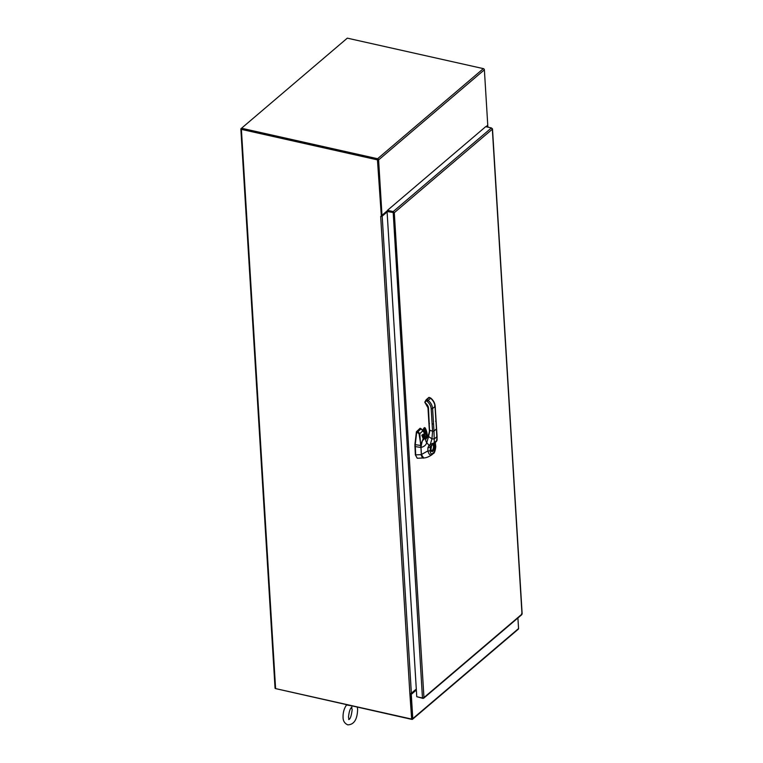 <?xml version="1.0" encoding="UTF-8"?>
<svg xmlns="http://www.w3.org/2000/svg" width="763" height="763" viewBox="0 0 763 763"><rect width="100%" height="100%" fill="white"/><g stroke="black" fill="none" stroke-linecap="round" stroke-linejoin="round"><path stroke-width="1.14" d="M387.118 211.494A1.097 0.515 -3.5 0 0 386.44 211.761L381.328 216.063M416.293 689.065L411.362 693.262A1.097 0.515 176.5 0 1 409.865 693.519L380.68 216.415A1.097 0.515 -3.5 0 0 380.747 216.425M380.68 216.415L380.918 216.463A1.097 0.515 -3.5 0 0 382.187 216.158L387.108 211.961M409.865 693.519L411.658 719.08L275.596 688.598A1.097 0.515 176.5 0 1 275.052 688.197L240.85 128.976A1.097 0.515 -3.5 0 0 241.394 129.376L377.456 159.868L381.328 216.11L377.876 159.515L241.671 128.928M486.956 126.925L487.691 126.296A1.097 0.515 -3.5 0 0 487.834 126.019A1.097 0.515 -3.5 0 0 487.509 125.676L487.519 125.418M486.241 126.763L487.528 125.666M410.532 693.557L411.658 719.08M377.885 159.753L381.271 215.137L381.986 215.3L378.601 159.915A1.097 0.83 -130.4 0 0 377.59 158.733L483.37 68.632L347.308 38.15L240.994 128.699A1.097 0.515 -3.5 0 0 240.85 128.976M416.35 690.038L411.286 694.349L410.57 694.187L416.236 689.37A1.097 0.83 49.6 0 1 416.264 689.094M410.57 694.187L412.001 718.641M275.805 688.646L411.877 719.404A1.097 0.83 -130.4 0 0 412.773 718.641L411.286 694.349M517.905 617.973L518.554 628.55A1.097 0.83 49.6 0 1 518.315 629.17L412.535 719.271M486.002 126.706L487.767 125.208L484.381 69.814L378.601 159.915M381.986 215.3L387.518 210.588M483.37 68.632A1.097 0.83 49.6 0 1 484.381 69.814M377.637 159.457L241.566 128.976L241.528 128.241L377.59 158.733M347.499 704.802C346.144 704.869 346.24 704.993 347.775 705.174L352.21 705.861M357.332 707.177L357.618 709.294C357.313 719.48 354.032 724.669 347.756 724.85C344.647 723.448 343.083 720.959 343.064 717.382C342.911 712.69 344.075 708.531 346.545 704.917L346.402 704.735M394.299 212.696L393.193 211.58L387.499 210.311L485.726 126.648L491.42 127.926L492.345 129.185L491.935 128.346L492.345 129.185L394.299 212.696L423.951 697.573L422.464 697.992L416.76 696.714L387.079 211.513L394.299 212.696L387.537 211.036L387.499 210.311M393.241 212.314L393.193 211.58L491.42 127.926M417.256 696.819L422.969 698.412L521.997 614.062L521.615 613.538L521.997 614.062L521.196 614.749M422.95 697.983L423.951 697.573M393.584 212.534L387.079 211.513M393.193 212.438L422.464 697.992M424.991 433.775L421.147 428.816L423.227 430.494L420.499 428.329M423.665 439.917L421.815 435.177L423.303 434.328M423.77 435.473L424.6 437.437M420.947 445.478L419.04 433.804L419.803 433.651L417.971 431.505L421.147 428.816L420.022 428.31L416.407 431.772L414.9 444.6L420.661 445.478L420.756 446.813L419.803 433.651L423.227 430.494L425.001 433.565M423.77 436.083L424.114 436.913M423.131 434.281L421.882 435.406M417.18 458.22L415.349 454.853L417.304 458.248L423.78 457.962L421.214 454.653L415.682 454.872A1.135 0.858 -130.4 0 1 415.682 454.929M414.9 444.6L415.349 454.853M419.04 433.804L416.741 431.896L415.244 444.657M416.741 431.896L420.337 428.405M417.676 432.192L417.971 431.505L417.046 431.209M415.244 444.667L415.682 454.872M420.756 446.813A6.152 2.842 102.5 0 0 420.775 447.452L414.834 446.517M432.125 424.094L433.546 423.846L432.592 408.558C432.297 405.296 430.742 402.511 427.948 400.203L427.146 399.564L426.221 400.709L427.032 401.338A8.66 6.505 -130.5 0 1 431.181 408.796L432.573 431.286L429.502 430.036L428.577 436.57L426.746 442.645C426.078 445.039 424.161 446.641 420.995 447.471L421.405 454.51L423.637 457.981C423.293 458.821 420.861 455.778 421.348 454.471L420.947 447.404C421.92 441.386 422.864 438.515 423.789 438.792L423.866 438.715C422.902 438.467 421.939 441.386 420.995 447.471L421.367 454.634M433.546 423.846L433.985 431.038L436.426 428.959L435.034 406.479C434.729 403.217 433.174 400.432 430.389 398.124L429.579 397.485L426.336 399.612L425.02 402.788L425.411 403.245M426.431 437.743L424.991 437.8M425.945 437.237L425.029 437.724M421.367 454.49L422.063 457.018M423.789 438.792L425.353 438.668M426.155 437.552A4.855 3.643 49.5 0 1 426.221 437.495A4.855 3.643 49.5 0 1 427.576 436.856M425.277 438.735L425.735 439.335L426.879 437.886M425.096 438.935L425.725 439.297L425.096 438.935L425.725 439.297L426.946 437.79M435.148 442.426L433.594 444.419A0.696 0.61 106.1 0 1 432.859 444.963A2.985 1.392 -77.4 0 1 433.661 446.584A2.985 1.392 -77.4 0 1 433.022 449.569A2.985 1.392 -77.4 0 1 431.486 450.771L430.99 449.397L431.457 446.384M434.614 441.949L435.406 446.059C435.549 448.701 435.024 450.828 433.823 452.43L432.297 453.737C431.047 454.252 430.322 453.193 430.122 450.571L430.714 446.212A2.423 2.375 93.2 0 1 430.742 446.193A2.423 2.375 93.2 0 1 430.761 446.164A1.736 0.696 51.1 0 0 430.78 446.155L435.921 441.825M435.301 442.244L435.635 445.554C436.178 446.517 434.729 453.68 433.451 453.413L433.451 453.413A1.736 1.297 -130.5 0 0 433.451 453.413L431.887 454.748C430.113 455.511 428.768 454.243 427.9 450.914L427.909 447.681L429.054 445.354A3.777 3.453 61.1 0 1 429.159 445.268L430.342 444.285A1.736 0.773 51.1 0 0 432.03 445.144L432.03 445.144A1.736 0.773 51.1 0 0 432.039 445.134M429.159 445.268A1.736 0.696 51.1 0 0 430.771 446.164L430.742 446.193M436.426 428.959L436.817 436.779L434.214 439.011L433.985 431.038L432.573 431.286L431.944 438.811L430.342 444.285L434.271 442.788L437.065 440.156L436.293 441.567A1.736 1.297 49.5 0 1 436.264 441.596M432.859 444.963L433.594 444.419A3.681 1.717 -77.4 0 1 434.595 446.412A3.681 1.717 -77.4 0 1 432.945 451.238A3.681 1.717 -77.4 0 1 430.895 449.569A3.681 1.717 -77.4 0 1 431.562 446.155L430.084 447.414L427.909 447.681M431.438 450.742A2.976 1.392 102.6 0 0 433.489 446.546A2.976 1.392 102.6 0 0 432.764 444.953M425.725 439.297L425.735 439.335C425.649 440.68 425.983 441.787 426.746 442.645L429.054 445.354A1.736 0.687 48.6 0 0 430.714 446.212M487.738 127.097L487.691 126.296M382.187 216.158L411.362 693.262M241.394 129.376L275.596 688.598M412.773 718.641L518.554 628.55M521.997 614.062L492.345 129.185M422.311 435.234L422.96 434.366M425.935 400.155L424.838 402.072L425.83 403.417A5.541 4.168 -130.5 0 1 428.482 408.195L429.502 430.036M429.703 397.733L428.777 397.523L426.546 399.43M426.221 400.709L426.031 399.984M431.181 408.796L432.592 408.558L435.034 406.479L434.652 405.83L435.034 406.479M435.978 421.767L435.606 421.119M423.808 438.735C421.767 441.1 420.814 443.999 420.938 447.433L420.947 447.404M425.058 438.992L423.913 438.725M425.964 437.638L425.163 437.781M426.221 437.495L426.088 437.609A4.855 3.596 48.3 0 1 427.528 436.932M426.708 438.067L428.262 435.559M429.874 430.685L428.577 436.57L431.944 438.811L434.214 439.011L434.271 442.788A1.736 1.307 49.5 0 1 433.899 443.618L433.899 443.618A1.736 1.307 49.5 0 1 433.87 443.637M429.054 422.845L429.435 423.484M428.11 407.547L428.482 408.195L428.11 407.547M428.92 423.103L427.967 407.814L424.772 402.149L428.863 397.418L430.628 398C433.355 400.241 434.872 402.978 435.177 406.212L437.065 436.188L436.665 440.747A1.736 1.297 49.5 0 1 436.293 441.567L430.771 446.164M430.122 450.571A1.736 0.734 -1.5 0 1 427.9 450.914L421.405 454.51L420.938 447.433M435.635 445.554A1.736 0.887 174.4 0 1 435.406 446.059M423.637 457.981C426.107 457.914 428.863 456.837 431.887 454.748A1.736 1.297 -130.5 0 0 431.925 454.719L433.451 453.413A1.736 1.297 -130.5 0 0 433.823 452.43M431.887 454.748L431.925 454.719A1.736 1.297 -130.5 0 0 432.297 453.737M427.032 401.338L430.504 398.372M427.146 399.564L426.336 399.612L427.146 399.564M429.579 397.485L428.777 397.523M426.536 437.256A2.604 1.955 -130.5 0 0 426.336 436.646A1.907 1.431 49.5 0 1 426.164 435.959A16.672 12.523 -130.5 0 0 424.123 428.806L423.36 428.959L424.342 427.623L425.21 427.948L423.379 428.911M425.191 427.909L425.21 427.948A16.843 12.656 49.5 0 1 427.27 435.177A1.736 1.297 -130.5 0 0 427.433 435.807A2.775 2.079 49.5 0 1 427.671 436.684M424.123 428.806L424.342 428.692A16.843 12.656 -130.5 0 1 426.403 435.911L427.299 435.129L426.565 436.55A1.736 1.297 49.5 0 1 426.403 435.911L426.164 435.959M423.78 435.406A1.822 1.364 -130.5 0 0 425.773 437.914M425.268 438.591A1.822 1.364 49.5 0 1 423.236 435.635A1.822 1.364 49.5 0 1 425.859 436.798M424.094 438.744A1.993 1.497 49.5 0 1 422.75 437.333A1.993 1.497 49.5 0 1 423.646 435.311A1.993 1.497 49.5 0 1 425.916 436.856A1.993 1.497 49.5 0 1 426.059 437.638M425.888 436.856A1.822 1.364 49.5 0 1 425.973 437.714M423.455 429.025A15.765 11.846 49.5 0 1 425.058 433.432A1.564 1.173 49.5 0 1 423.961 434.757A2.604 1.955 -130.5 0 0 422.521 435.234L422.063 435.73M425.058 433.432L425.001 433.346A15.594 11.712 49.5 0 0 423.436 429.025M425.01 433.422A1.383 1.04 49.5 0 1 424.028 434.529A2.775 2.079 -130.5 0 0 422.616 434.91A2.775 2.079 -130.5 0 0 422.492 435.034L422.006 435.559L422.521 435.234M423.961 434.757L424.896 433.785A1.383 1.04 -130.5 0 0 425.001 433.794L424.896 433.785A2.775 2.079 49.5 0 0 423.494 434.166L422.483 435.044M426.755 437.132A2.775 2.079 -130.5 0 0 426.565 436.55L426.336 436.646M423.408 428.968L424.733 434.338M423.36 434.29A2.775 2.079 49.5 0 1 423.494 434.166L425.601 433.594M427.213 435.063L425.239 427.909L424.342 427.623M427.414 435.759L427.7 436.665M487.834 126.019L487.91 127.135M351.724 707.158L352.001 707.158C350.246 708.102 349.082 711.402 348.51 717.048L348.958 719.528M348.681 719.519C350.207 719.366 351.361 716.066 352.172 709.628L351.476 707.043M522.15 613.843L492.488 128.852M423.675 698.24L521.806 614.654M421.901 435.244L423.694 439.869M424.886 437.809L426.25 437.199M428.92 423.112L429.359 430.303C429.664 431.591 428.005 436.484 428.138 435.711M437.065 440.156L437.065 436.188M425.02 439.078L426.088 437.609M426.469 437.657L423.875 436.455L424.114 434.891M423.236 435.635L425.84 436.846L425.601 438.401"/></g></svg>
